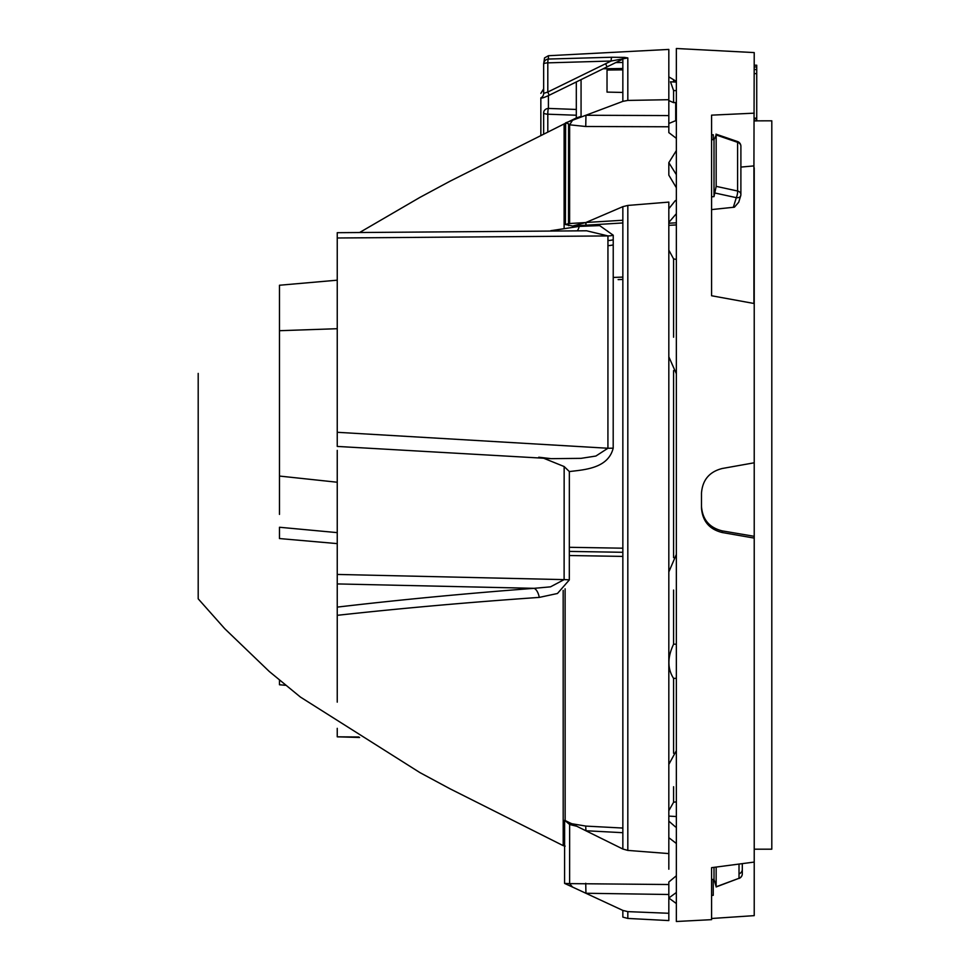 <?xml version="1.0" encoding="UTF-8"?>
<svg xmlns="http://www.w3.org/2000/svg" width="970" height="970" viewBox="0 0 970 970"><rect width="100%" height="100%" fill="white"/><g stroke="black" fill="none" stroke-linecap="round" stroke-linejoin="round"><path stroke-width="1.45" d="M668.827 225.343L676.357 224.931M676.357 816.546L668.827 816.097M668.827 223.221L676.357 222.809M622.849 92.441L607.026 92.101L607.026 70.058L622.849 69.84M754.223 167.834L754.223 862.075L711.58 867.665L711.58 919.657L676.357 921.5L676.357 48.5L754.223 52.586L753.92 167.834M713.241 895.322L711.58 895.371L713.241 895.322L713.241 879.463M711.58 918.493L754.223 915.644L754.223 862.075M676.357 892.497L668.827 897.99L668.827 882.021L668.827 898.014L676.357 903.555M676.357 373.741L668.827 356.827M676.357 187.731L668.827 175.146L668.827 162.669L676.357 174.673M676.357 81.383L668.827 76.872M668.827 882.021L676.357 875.752M668.827 571.936L676.357 554.428M754.223 113.163L711.58 115.151L711.58 134.878L713.289 134.745L713.277 139.668M711.58 115.151L711.58 295.753L754.223 303.525M753.92 303.477L753.92 165.906L740.898 167.083M754.223 538.095L722.238 532.53L722.238 530.881C709.373 527.704 702.45 519.508 701.48 506.291M754.223 462.787L722.238 468.498C709.349 471.772 702.438 480.029 701.48 493.306L701.48 507.892C702.438 521.108 709.349 529.329 722.238 532.53M754.223 536.313L722.238 530.881M754.223 69.573L756.733 69.573L756.733 120.85L771.805 120.813L771.805 849.186L754.223 849.186M754.223 120.595L756.733 120.85M756.733 65.208L754.223 65.208L756.733 65.208L756.733 70.204M668.827 764.372L676.357 750.683M676.357 150.605L668.827 162.645M563.17 590.39L563.194 845.634L565.146 846.143M564.116 124.621L564.116 228.677M568.456 121.783L576.313 117.94L581.066 116.388L574.87 119.395M668.827 202.1L668.827 853.588L627.82 850.411L622.849 849.029L622.849 206.658L627.82 205.434L668.827 202.1M668.827 898.074L668.827 920.578L627.82 918.432L627.82 911.63L622.849 910.418L622.849 917.111L622.849 910.418L572.53 887.065L569.632 883.621L668.827 884.519M668.827 853.588L668.827 869.205M568.699 225.67L568.529 223.585L585.734 222.554C586.025 226.046 586.086 226.034 585.941 222.494L572.7 225.998L565.413 224.531L568.529 223.585L568.602 123.833L569.645 124.815L572.542 120.268L622.849 101.365L622.849 59.121L549.141 95.278L547.808 92.017L543.661 93.375L543.661 64.032L543.661 93.387A5.02 4.971 -0 0 1 540.848 97.837L540.848 135.315M576.932 826.307L569.645 824.512L569.632 883.621L564.588 883.403L564.625 820.256L622.849 849.029M711.58 879.451L714.005 879.463L716.163 886.762L739.019 878.286L739.019 864.088M714.005 867.35L714.005 879.463M676.357 843.488L668.827 837.68M668.827 821.129L675.484 826.925M676.357 213.679L668.827 222.409M733.32 207.374L736.303 197.662A5.02 3.104 17.1 0 0 740.668 195.879L738.716 202.233L734.435 207.18L711.58 209.593M668.827 126.779L585.747 126.5L585.953 115.26L668.827 115.575L668.827 132.599L676.357 138.37M676.357 120.389L668.827 123.493M676.357 102.565L673.58 102.626L668.827 100.589M673.58 102.626L673.58 90.525L670.5 81.807L676.357 82.11M676.357 801.814L673.58 802.275L668.827 810.702M676.357 259.439L673.58 258.893L668.827 250.102M673.58 753.253L673.58 678.394C667.36 668.73 667.36 657.345 673.58 644.213L673.58 590.075M676.357 644.177L673.58 644.213M673.58 678.394L676.357 678.309M739.031 878.456A5.02 5.02 0 0 0 742.305 873.752L742.305 863.652L742.305 873.752A5.02 4.826 180 0 1 739.019 878.286L716.127 886.956L716.163 867.071M711.58 139.619L714.005 139.68L714.005 196.619L716.163 186.349L737.6 191.017L737.6 142.335L716.163 134.975L716.005 134.151L737.503 141.523A5.02 0.691 108.9 0 1 737.6 142.335A5.02 4.207 -0 0 1 740.898 146.276A5.02 5.02 0 0 0 737.503 141.523M716.163 186.349L716.163 134.975L714.005 139.68M569.305 555.519L622.849 556.404M565.146 820.511L565.11 588.802M337.245 615.319L337.245 607.111C399.628 599.799 465.248 593.543 534.082 588.329L337.245 583.928L337.245 574.434L564.116 579.624L550.511 586.838L534.082 588.329A12.561 5.917 -94.6 0 1 539.271 597.399C468.534 602.321 401.192 608.287 337.245 615.319L337.245 702.147M337.245 583.928L337.245 607.111M337.245 574.434L337.245 450.371M538.762 457.209L551.118 458.652L337.245 446.43L337.245 443.193M337.245 446.333L337.245 432.293L607.923 448.249L595.871 456.045L581.054 458.349L551.118 458.664M550.742 230.714L579.187 226.398L599.678 225.61L613.234 235.225L613.198 448.14A12.561 1.079 -0 0 1 607.923 448.249L607.947 235.916L337.245 237.989L337.245 432.293M337.245 248.502L337.245 232.691L586.571 230.787M337.245 728.337L337.245 736.824L358.803 736.982M359.591 737.479L337.245 736.824M279.481 514.403L279.481 476.064L337.245 482.236L337.245 532.627L279.481 527.256L279.481 538.556L337.245 543.612L337.245 532.627M579.187 226.398A12.561 5.687 -98.4 0 1 577.114 230.86M285.532 685.293L279.481 684.759L279.481 680.261M565.413 224.531L565.607 122.85L568.602 123.833M565.607 122.85L572.542 120.268M585.747 126.5L569.645 124.815L569.62 223.524M673.58 90.525L676.357 90.659M668.827 208.732L675.362 200.56M576.313 118.425L576.313 82.05L576.313 118.425M622.849 206.658L585.941 222.482L622.849 220.251M613.234 235.225A12.561 7.263 1.1 0 1 607.947 235.916L586.595 230.787M564.625 820.256L569.645 824.512L571.948 823.76L585.953 826.101L622.849 828.053M585.747 827.264L585.953 830.744L622.849 832.696M668.827 894.498L585.941 893.261L585.734 883.258M572.53 887.065L564.588 883.403M539.271 597.399L557.459 593.495L569.317 579.927A12.561 2.934 -0 0 0 564.116 579.624L564.152 466.546L569.354 471.565L569.317 579.927M613.198 448.14C608.166 468.389 584.777 469.698 569.354 471.565M564.152 466.546L543.697 458.252M624.45 57.388A5.02 3.48 96 0 0 622.655 58.515L627.82 57.921L624.45 57.388L611.755 57.242L548.414 59.049A5.02 4.983 180 0 0 543.661 64.032A5.02 1.2 -0 0 1 547.808 62.856A5.02 0.861 -91.8 0 1 548.414 59.049L548.414 55.726L668.827 49.421L668.827 115.575M668.827 126.84L668.827 132.648M711.58 196.825L714.005 196.619M622.849 101.353L627.82 100.419L668.827 99.704M576.313 109.452L548.414 108.422A5.02 0.861 -88 0 0 547.808 114.205L576.313 115.236M547.808 131.896L547.808 114.205A5.02 1.419 -0 0 1 543.661 112.823L543.661 133.933L543.661 112.823A5.02 4.401 180 0 1 548.414 108.422L548.414 95.63M627.82 100.419L627.82 57.921L611.149 61.025L547.808 62.856L547.808 92.017L611.149 61.025A5.02 0.861 88.5 0 1 611.755 57.242M540.848 97.837C541.296 98.516 544.061 97.655 549.141 95.278M668.827 913.279L627.82 911.63M279.481 476.064L279.481 285.241L337.245 280.185M279.481 493.16L279.481 497.089M198.195 373.401L198.195 598.817L224.749 628.705L269.284 671.482L300.421 697.066L419.925 772.605L450.019 788.792L563.194 845.634M754.223 73.623L756.733 73.623M754.223 118.146L756.733 118.146M754.223 118.849L756.733 118.849M754.223 66.954L756.733 66.954M622.849 548.195L569.305 547.298M618.132 279.615L622.849 279.445M675.702 102.553L675.702 120.45M673.58 81.965L673.58 80.449M673.58 557.641L673.58 370.588M673.58 337.22L673.58 258.893M673.58 802.275L673.58 786.731M742.305 869.375A5.02 4.777 180 0 1 739.019 873.861M740.898 146.276L740.886 194.412A5.02 5.02 0 0 1 740.668 195.879A5.02 3.104 17.1 0 0 740.753 195.237A5.02 3.613 180 0 0 740.886 194.412A5.02 3.613 180 0 0 737.6 191.017A5.02 1.419 102.3 0 1 736.303 197.662L715.108 193.042M581.066 116.388L581.066 79.734M603.413 68.773L622.849 68.494M569.305 551.409L622.849 552.294M627.82 850.411L627.82 205.434M607.923 240.512A12.561 7.202 180 0 0 613.21 239.76M613.21 244.864A12.561 7.057 -0 0 1 607.923 245.604M607.038 66.991L605.668 63.741M279.481 330.709L337.245 328.709M756.733 69.488L754.223 69.488M756.733 120.923L754.223 120.923M359.591 232.521L419.925 197.395L450.019 181.208L565.571 123.202M572.7 225.998L622.849 222.954M613.21 277.432L622.849 277.093M570.542 823.166L571.961 823.76M627.82 918.432L622.849 917.111M548.414 55.726L544.534 57.909L543.661 64.032M540.848 93.338L543.661 88.828L543.661 93.375M615.914 62.589L622.849 62.468M668.876 898.487L668.827 899.166"/></g></svg>
